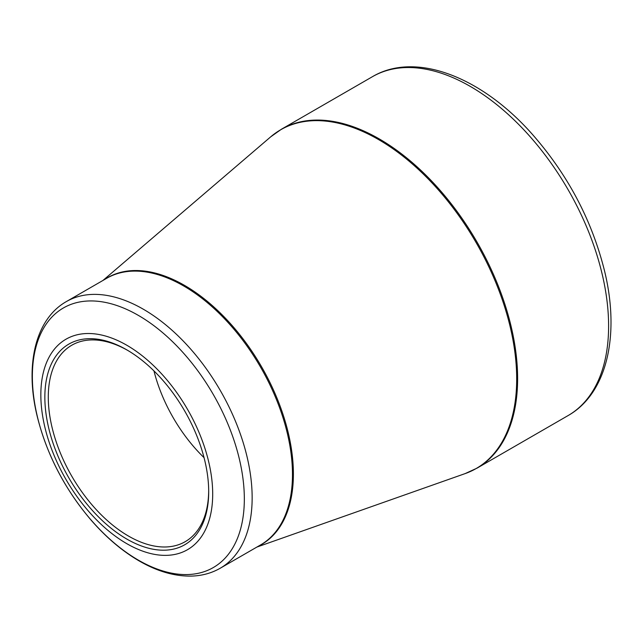 <?xml version="1.0" encoding="UTF-8"?>
<svg xmlns="http://www.w3.org/2000/svg" width="643" height="643" viewBox="0 0 643 643"><rect width="100%" height="100%" fill="white"/><g stroke="black" fill="none" stroke-linecap="round" stroke-linejoin="round"><path stroke-width="0.96" d="M126.767 345.219A121.527 70.159 60 0 1 201.187 537.018A121.527 70.159 60 0 1 52.356 451.089A121.527 70.159 60 0 1 126.767 345.219M126.767 539.035A115.853 66.888 60 0 1 44.849 397.149A115.853 66.888 60 0 1 126.775 349.848A115.853 66.888 60 0 1 208.694 491.742A115.853 66.888 60 0 1 126.767 539.035M127.636 350.355A113.425 65.482 -120 0 0 71.775 345.227A113.425 65.482 -120 0 0 54.39 436.115A113.425 65.482 -120 0 0 128.487 536.061A113.425 65.482 -120 0 0 185.2 541.679A113.425 65.482 -120 0 0 208.686 490.738M204.048 457.663A113.425 65.482 60 0 1 153.958 370.915M281.441 129.227A195.657 112.959 60 0 1 477.09 242.186A195.657 112.959 60 0 1 477.09 468.112L568.082 415.579A195.657 112.959 -120 0 0 568.082 189.653A195.657 112.959 -120 0 0 372.434 76.694L281.441 129.227L270.719 136.822A195.56 112.911 -120 0 1 378.406 139.483A195.56 112.911 -120 0 1 508.822 321.347A195.56 112.911 -120 0 1 465.154 473.594L477.09 468.112M104.865 279.343A154.023 88.927 60 0 1 184.485 285.363A154.023 88.927 60 0 1 285.805 423.504A154.023 88.927 60 0 1 258.799 545.963M66.342 301.591A153.934 88.871 60 0 1 143.309 309.211A153.934 88.871 60 0 1 243.866 444.86A153.934 88.871 60 0 1 220.276 568.203L260.592 544.926A153.934 88.871 -120 0 0 284.19 421.583A153.934 88.871 -120 0 0 183.625 285.934A153.934 88.871 -120 0 0 106.666 278.306L66.342 301.591C35.204 319.249 24.86 365.28 37.037 415.619C46.465 453.926 64.437 488.704 90.96 519.954C106.047 537.347 122.146 551.027 139.258 560.985C157.487 571.514 175.097 576.538 192.08 576.072C202.392 575.686 211.788 573.066 220.276 568.203M138.349 560.133A149.883 86.532 -120 0 0 244.332 498.952A149.883 86.532 -120 0 0 138.349 315.383A149.883 86.532 -120 0 0 32.367 376.573A149.883 86.532 -120 0 0 138.349 560.133M256.887 547.064L465.154 473.594M102.96 280.444L270.719 136.822M568.082 415.579C606.944 393.62 620.165 335.517 604.669 271.45C592.066 220.469 567.833 174.615 531.97 133.889C481.334 76.726 415.434 51.143 372.434 76.694"/></g></svg>
